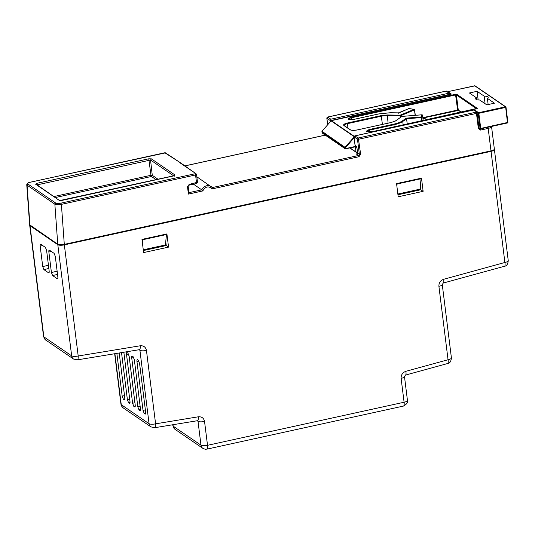 <?xml version="1.0" encoding="UTF-8"?>
<svg xmlns="http://www.w3.org/2000/svg" width="535" height="535" viewBox="0 0 535 535"><rect width="100%" height="100%" fill="white"/><g stroke="black" fill="none" stroke-linecap="round" stroke-linejoin="round"><path stroke-width="0.8" d="M143.273 249.798L165.402 244.95L166.485 234.524L165.93 234.143M396.562 183.605L421.493 178.142L423.132 191.329L398.201 196.793L396.562 183.605L397.097 183.986L396.876 186.14M397.859 194.011L419.988 189.163L421.072 178.737L420.517 178.356M141.976 239.406L142.517 239.774L142.29 241.927M487.806 127.27L488.187 128.4A5.136 1.465 172.9 0 0 491.551 126.574L494.347 149.044A5.136 1.465 172.9 0 1 490.99 150.87L64.294 244.375C61.284 244.93 59.104 244.89 57.753 244.234L29.646 224.78L26.75 184.722L27.051 185.157L27.894 184.02C27.285 183.391 28.101 182.796 30.348 182.228L164.64 152.796M142.517 239.774L166.485 234.524M421.072 178.737L397.097 183.986M64.294 244.375L61.398 204.363C58.168 204.905 55.988 204.845 54.858 204.176L27.051 185.157L29.953 225.222M490.99 150.87L488.187 128.4L480.517 130.079L478.357 128.547L476.471 113.407L476.959 111.982L358.296 137.983L360.657 154.341L358.978 156.715L212.174 188.882C208.563 185.719 205.427 186.407 202.778 190.941L201.755 189.851L188.902 192.667L188.407 194.091L187.497 186.762L189.169 184.388L197.455 182.261M446.029 91.137L449.353 93.097L449.607 94.708M327.527 117.125L446.377 91.057M327.674 124.655L326.872 118.054M181.171 163.262L165.509 152.883A1.03 0.936 -56.5 0 0 164.82 152.763L181.191 163.275L196.111 173.815L196.539 174.53L195.87 174.891L61.398 204.363L60.93 203.146C58.516 203.601 56.77 203.567 55.7 203.039L27.894 184.02M196.619 183.451L195.402 173.681L60.93 203.146M187.497 186.762L188.166 186.401L188.902 192.667M212.174 188.882L212.261 187.551A6.674 6.092 124.4 0 0 211.205 186.608A6.674 6.092 124.4 0 0 201.755 189.851L193.476 184.187M196.82 176.771L212.295 187.578L358.51 155.498L358.978 156.715M478.357 128.547L479.032 128.179L477.026 112.109L473.642 110.016M36.714 184.963L150.549 160.018L151.392 158.848L148.777 158.795L36.861 183.318L35.638 184.214L36.654 184.876M173.614 175.935L175.012 175.005L151.392 158.848M36.34 184.341L59.258 200.371L61.873 200.424L173.788 175.901M330.844 119.205L449.353 93.097L448.872 94.521L330.356 120.629L330.844 119.205L327.714 117.065A1.03 0.936 -55.6 0 0 326.878 118.248L330.356 120.629L330.456 121.425M188.166 186.401L189.042 185.157L196.713 183.478L197.515 182.348L196.539 174.53L196.111 173.815L180.476 163.142M357.146 153.913L356.805 154.033M356.424 154.073L357.607 153.124L356.939 147.747L354.959 144.611L353.989 136.793L357.46 139.167L359.346 154.314A1.03 0.936 -55.6 0 1 358.51 155.498L356.424 154.073M473.843 109.929L354.785 135.883L358.296 137.983L357.46 139.167L358.771 139.2L476.471 113.407M422.938 118.482L424.83 118.429L426.736 119.726M37.41 185.077L36.861 183.318M173.721 175.868L150.549 160.018L152.274 175.313L150.97 175.286L148.777 158.795M174.169 176.175L175.012 175.005M473.983 109.942L355.173 135.843L345.122 147.125L345.643 147.56L344.988 147.546L321.883 131.737L322.184 131.51L322.003 132.727A0.515 0.468 124.4 0 0 322.19 133.041L322.545 133.115M158.093 179.292L152.274 175.313L151.438 176.483L55.566 197.495M141.976 239.392L166.907 233.929L168.552 247.116L143.621 252.58L141.976 239.392M405.844 371.323A5.136 1.431 74.7 0 1 405.463 375.088L447.675 363.512A5.136 1.431 -105.3 0 0 448.049 359.747L438.907 286.339C438.8 282.868 440.379 280.521 443.629 279.29L504.893 262.484L491.05 151.358L64.347 244.863A5.136 1.465 172.9 0 1 57.813 244.722L71.657 355.855A5.136 1.465 -7.1 0 0 78.19 355.996L140.27 345.77C143.648 345.543 145.707 347.095 146.45 350.432L155.591 423.834L198.365 416.792C201.748 416.564 203.808 418.116 204.544 421.453L207.52 445.314L404.092 402.24L401.116 378.372C401.009 374.901 402.587 372.554 405.844 371.323L448.049 359.747A5.136 1.465 -7.1 0 0 451.413 357.922L442.264 284.52L443.254 283.055L504.512 266.249A5.136 1.431 -105.3 0 0 504.893 262.484A5.136 1.465 -7.1 0 0 508.25 260.665L494.407 149.532A5.136 1.465 -7.1 0 0 494.307 149.298M423.132 191.329L420.838 189.758L420.343 185.745M397.953 194.773L420.838 189.758M168.552 247.116L166.251 245.545L165.756 241.532M143.367 250.561L166.251 245.545M204.544 421.453A5.136 1.465 172.9 0 1 198.017 421.312L200.986 445.18A5.136 1.465 -7.1 0 0 207.52 445.314A5.136 1.511 77.6 0 1 207.44 448.424A5.136 1.511 77.6 0 1 206.885 449.146L403.45 406.072A5.136 1.511 -102.4 0 0 404.092 402.24A5.136 1.465 -7.1 0 0 406.974 401.15A5.136 1.465 -7.1 0 0 407.449 400.421L404.48 376.553L405.463 375.088M146.45 350.432A5.136 1.465 172.9 0 1 139.916 350.291L149.058 423.693A5.136 1.465 -7.1 0 0 155.591 423.834A5.136 1.585 80.7 0 1 155.337 426.977A5.136 1.585 80.7 0 1 154.689 427.712L197.636 420.677A1.03 0.936 -55.6 0 1 198.017 421.312L197.154 420.724M29.753 225.041A5.136 1.465 -7.1 0 0 29.706 225.288A5.136 1.465 -7.1 0 0 30.014 225.71L57.813 244.722M491.05 151.358A5.136 1.465 -7.1 0 0 494.407 149.532M200.986 445.18A5.136 4.681 124.4 0 0 202.885 448.37L175.079 429.351A5.136 4.681 124.4 0 1 175.019 429.311A5.136 4.681 124.4 0 1 173.186 426.161L200.986 445.18M149.058 423.693A5.136 4.681 124.4 0 0 150.957 426.883L123.15 407.864A5.136 4.681 124.4 0 1 122.99 407.75A5.136 4.681 124.4 0 1 121.258 404.681L149.058 423.693M119.191 352.973L124.789 397.926C124.916 399.364 124.729 399.979 124.22 399.779L123.351 399.184L122.181 396.147L116.851 353.354M145.64 412.191C145.767 413.629 145.58 414.244 145.072 414.043L144.203 413.448L143.032 410.412L136.947 361.56C136.82 360.129 137.007 359.513 137.515 359.714L138.384 360.309L139.555 363.345L145.64 412.191M140.424 408.626C140.558 410.064 140.364 410.679 139.862 410.472L138.993 409.877L137.823 406.841L131.737 357.995C131.61 356.564 131.797 355.949 132.299 356.149L133.168 356.745L134.345 359.781L140.424 408.626M135.215 405.062C135.342 406.493 135.154 407.108 134.646 406.908L133.777 406.312L132.606 403.276L126.521 354.431C126.394 352.993 126.581 352.378 127.089 352.585L127.959 353.18L129.129 356.216L135.215 405.062M123.846 352.204L129.998 401.497C130.132 402.929 129.938 403.544 129.437 403.343L128.567 402.748L127.397 399.712L121.525 352.585M71.657 355.855A5.136 4.681 124.4 0 0 73.549 359.045L45.749 340.026A5.136 4.681 124.4 0 1 45.589 339.912A5.136 4.681 124.4 0 1 43.85 336.836L71.657 355.855M48.866 252.012C48.738 250.574 48.926 249.959 49.427 250.159L54.122 253.369L55.292 256.405L57.847 276.923C57.981 278.361 57.787 278.976 57.285 278.768L52.59 275.558L51.42 272.522L48.866 252.012L51.407 251.51M43.903 269.62L42.733 266.584L40.178 246.067C40.051 244.629 40.239 244.013 40.74 244.221L45.435 247.431L46.605 250.467L49.16 270.977C49.287 272.415 49.1 273.031 48.598 272.83L43.903 269.62L48.852 268.476M29.706 225.288L43.549 336.421A5.136 1.465 -7.1 0 0 43.85 336.836L30.014 225.71M172.758 424.736L172.885 425.746A5.136 1.465 -7.1 0 0 173.186 426.161L173.006 424.696M114.657 353.715L120.957 404.259A5.136 1.465 -7.1 0 0 121.258 404.681L114.905 353.675M356.103 146.282L345.77 148.549L345.115 148.536L344.988 147.546A0.515 0.468 124.4 0 1 345.008 147.326L322.01 131.316L321.883 131.737M322.01 131.316L331.158 120.716A0.515 0.468 -55.6 0 1 331.312 120.656L354.137 136.264M331.218 120.683L450.63 94.508M477.08 112.537L478.19 113.293A0.515 0.468 -55.6 0 1 478.611 112.698L478.845 113.306L478.19 113.293L480.076 128.433L478.965 127.678M506.01 107.288L507.882 122.341L505.809 106.88A0.515 0.468 -55.6 0 1 505.996 107.201L505.689 107.421L505.455 106.819A0.515 0.468 -55.6 0 1 505.809 106.88L475.053 85.841A0.515 0.468 124.4 0 0 474.699 85.781L474.612 85.801M344.125 125.478L344.239 125.571A0.515 0.468 124.4 0 0 343.885 125.511C343.062 124.648 344.179 123.826 347.248 123.043L381.188 115.607L387.3 114.978L400.213 115.172A0.515 0.348 67.3 0 1 400.641 115.72L400.066 115.821L400.213 115.172L414.036 109.381A0.515 0.354 -80.9 0 1 414.297 109.421M400.822 117.165L400.641 115.72L414.464 109.929A0.515 0.348 -112.7 0 0 414.036 109.381L408.854 108.551A0.515 0.348 -112.7 0 0 408.613 108.652M409.128 108.592A0.515 0.354 99.1 0 0 408.854 108.551L398.455 113.206M398.515 112.885L390.222 112.758L378.753 113.942L354.404 119.278C347.797 119.786 346.754 119.071 351.274 117.138L455.506 94.3L456.816 94.327L477.32 108.351L372.474 131.643C365.866 132.152 364.823 131.436 369.351 129.503L393.7 124.167C397.538 123.311 400.381 122.241 402.233 120.97L406.219 118.155L421.139 116.951A0.515 0.488 21 0 1 421.707 117.399L421.139 117.593L421.139 116.951L422.008 114.804M422.122 120.736L421.707 117.399L422.53 115.252A0.515 0.488 -159 0 0 421.961 114.804L402.026 116.409A0.515 0.435 -125.2 0 0 401.785 116.483L395.813 120.796L391.179 122.522M354.103 137.716L345.643 147.56L345.704 148.931L322.003 132.727M345.657 148.917L345.115 148.536M507.916 122.381L480.731 128.447L480.617 128.821A0.515 0.468 -55.6 0 1 480.076 128.433L480.731 128.447L478.845 113.306L505.689 107.421L507.514 122.95L507.916 122.381M473.829 110.297L475.133 110.324L478.611 112.698L505.455 106.819L474.699 85.781L447.855 91.659L451.326 94.04L450.717 94.488M406.219 118.155L406.58 118.763L421.139 117.593L421.547 120.863M357.327 129.938C354.023 130.553 351.629 130.507 350.137 129.791A0.515 0.468 -55.6 0 1 350.492 129.851C351.228 130.44 353.488 130.466 357.28 129.925L391.266 122.502M407.235 124L406.58 118.763L402.748 121.472A15.923 4.541 172.9 0 1 393.934 124.775L394.188 126.862M356.009 146.65L356.604 146.175L345.744 148.904M355.38 146.811L356.029 152.014L357.534 152.529M507.889 122.441A0.515 0.468 -55.6 0 1 507.561 122.903M476.478 97.818L469.409 92.983L477.08 91.304L484.155 96.139A6.293 1.792 172.9 0 1 488.174 97.303A6.293 1.792 172.9 0 1 487.378 98.346L494.447 103.181L486.776 104.867L479.708 100.025A6.293 1.792 172.9 0 1 475.682 98.861A6.293 1.792 172.9 0 1 476.478 97.818L476.712 99.677M350.117 147.968L356.738 152.515M478.156 99.958L477.08 91.304M485.098 103.716L484.155 96.139M488.147 104.566L487.378 98.346M57.753 244.234L54.858 204.176L55.7 203.039M202.778 190.941L188.407 194.091M184.929 165.917L325.28 135.161M189.169 184.388L189.042 185.157M360.657 154.341L359.346 154.314L357.607 153.124M480.517 130.079L480.049 128.868L478.972 128.099M480.343 128.801L480.049 128.868A1.03 0.936 -55.6 0 1 479.006 128.26M35.638 184.214L59.258 200.371M448.872 94.521L448.912 94.855M156.16 179.713L151.438 176.483L150.97 175.286L54.129 196.505M64.347 244.863L78.19 355.996A5.136 1.585 80.7 0 1 77.929 359.132A5.136 1.585 80.7 0 1 77.281 359.874L139.535 349.656A1.03 0.936 -55.6 0 1 139.916 350.291L139.053 349.703M401.116 378.372A5.136 1.465 -7.1 0 0 404.48 376.553M198.365 416.792A5.136 1.585 80.7 0 1 197.462 420.67M140.27 345.77A5.136 1.585 80.7 0 1 139.361 349.649M443.629 279.29A5.136 1.431 74.7 0 1 443.254 283.055M438.907 286.339A5.136 1.465 -7.1 0 0 442.264 284.52M124.501 395.612L122.181 396.147M124.836 398.836L123.351 399.184M145.687 413.1L144.203 413.448M138.973 361.165L136.947 361.56M145.353 409.87L143.032 410.412M140.478 409.536L138.993 409.877M133.757 357.601L131.737 357.995M140.137 406.306L137.823 406.841M135.261 405.971L133.777 406.312M128.547 354.036L126.521 354.431M134.927 402.741L132.606 403.276M129.711 399.177L127.397 399.712M130.052 402.407L128.567 402.748M57.138 271.198L51.42 272.522M57.539 274.415L52.59 275.558M48.451 265.26L42.733 266.584M40.178 246.067L42.72 245.572M331.025 120.83L354.003 136.545M344.125 125.471A5.136 1.465 172.9 0 1 347.483 123.652L381.422 116.215A7.704 2.2 172.9 0 1 387.153 115.62L400.066 115.821L400.28 117.546M348.044 128.179L347.248 123.043M414.464 109.929L415.14 115.333M422.53 115.252L423.185 120.509L422.536 115.232L421.981 114.784L402.046 116.389M451.326 94.04A0.515 0.468 124.4 0 0 450.925 94.434M449.474 93.652L451.052 94.341L450.938 94.675M381.188 115.607L382.438 124.414M387.3 114.978L388.096 123.17M354.404 119.278L354.357 119.265C349.796 119.573 347.951 119.539 348.813 119.165A4.106 1.17 172.9 0 1 351.508 117.747L455.74 94.909L456.395 94.922L476.618 108.819M351.274 117.138L351.742 119.606M455.506 94.3L457.626 110.049L422.837 117.673M456.816 94.327A0.515 0.468 124.4 0 0 456.395 94.922L458.281 110.063L457.512 110.417L458.823 110.444M477.32 108.351A0.515 0.468 124.4 0 0 476.912 108.745M369.351 129.503L369.585 130.112L393.934 124.775L393.7 124.167M476.658 108.786L372.427 131.63C367.866 131.938 366.02 131.904 366.883 131.53A4.106 1.17 172.9 0 1 369.585 130.112L369.812 131.964M402.233 120.97A0.515 0.435 54.8 0 1 402.748 121.472L403.176 124.889M395.813 120.796A0.515 0.435 -125.2 0 0 395.445 121.037M350.137 129.791L343.885 125.511M461.33 112.149L458.281 110.063A0.515 0.468 124.4 0 0 458.468 110.384L461.116 112.196M480.704 128.801L507.514 122.95L480.664 128.835L478.992 127.885M422.877 118.008L457.512 110.417M165.489 152.87L30.248 182.201C28.295 182.455 27.131 183.298 26.75 184.722M446.237 91.044L327.621 117.038L326.818 118.168L327.634 124.708M184.876 165.877L325.226 135.121M479.347 128.734L479.032 128.179M59.96 200.498L174.457 175.614L174.229 176.256M451.413 357.922C451.025 361.486 449.781 363.345 447.675 363.512M407.449 400.421C408.044 402.394 406.714 404.279 403.45 406.072M206.885 449.146C205.687 448.925 207.085 450.129 202.885 448.37M154.689 427.712L150.957 426.883M77.281 359.874L73.549 359.045M508.25 260.665C507.869 264.23 506.618 266.089 504.512 266.249M43.549 336.421C46.338 342.353 45.321 338.916 45.749 340.026M172.885 425.746L175.079 429.351M120.957 404.259C123.745 410.198 122.722 406.754 123.15 407.864M450.664 94.474L331.265 120.642L321.97 131.296L322.19 133.048L345.302 148.857L356.203 146.63M447.4 92.214L447.802 91.645L475.053 85.841M354.357 119.265L378.706 113.928L390.289 112.731L398.481 112.858L409.001 108.531L414.177 109.361L414.605 109.809L415.294 115.319M401.785 116.483L395.579 120.87L391.212 122.488L357.28 129.925M344.239 125.571L350.492 129.851M422.884 118.034L458.502 110.397M349.903 148.014L356.27 152.368"/></g></svg>
